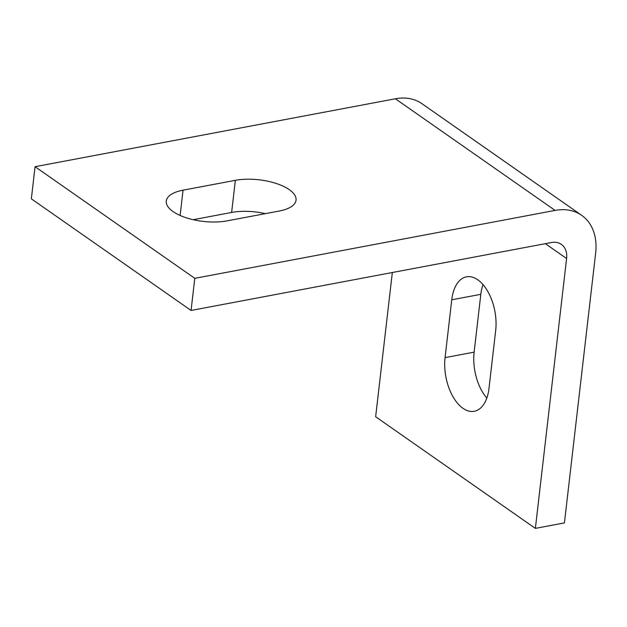 <?xml version="1.0" encoding="UTF-8"?>
<svg xmlns="http://www.w3.org/2000/svg" width="627" height="627" viewBox="0 0 627 627"><rect width="100%" height="100%" fill="white"/><g stroke="black" fill="none" stroke-linecap="round" stroke-linejoin="round"><path stroke-width="0.94" d="M392.337 272.518L375.651 416.743L535.372 528.381L564.425 522.902L595.65 253.042A56.72 41.21 125 0 0 581.652 215.32A56.72 41.21 125 0 0 555.107 210.406L194.785 278.333L191.07 310.459L551.384 242.531A21.271 15.456 -55 0 1 561.345 244.373A21.271 15.456 -55 0 1 566.589 258.52L535.372 528.381M555.107 210.406L395.386 98.776A56.72 41.21 -55 0 1 421.932 103.682L581.652 215.32M395.386 98.776L35.065 166.704L31.35 198.83L191.07 310.459M193.187 219.701L231.629 212.451A38.999 15.973 -173.4 0 1 265.417 213.642M451.761 299.792A38.999 21.514 79.3 0 1 466.496 276.82A38.999 21.514 79.3 0 1 495.683 330.492L488.997 388.325A38.999 21.514 79.3 0 1 474.255 411.288A38.999 21.514 79.3 0 1 445.068 357.625L451.761 299.792L480.823 294.322A38.999 21.514 79.3 0 1 483.002 284.572M35.065 166.704L194.785 278.333M279.274 211.025L226.966 220.884A38.999 15.973 -173.4 0 1 186.141 217.757A38.999 15.973 -173.4 0 1 166.265 201.055A38.999 15.973 -173.4 0 1 183.045 190.185L235.352 180.325A38.999 15.973 -173.4 0 1 276.178 183.452A38.999 15.973 -173.4 0 1 296.046 200.162A38.999 15.973 -173.4 0 1 279.274 211.025M486.811 398.067A38.999 21.514 79.3 0 1 474.13 352.147L480.823 294.322M545.349 243.676L566.589 258.52M474.13 352.147L445.068 357.625M231.629 212.451L235.352 180.325M180.121 215.469L183.045 190.185"/></g></svg>
